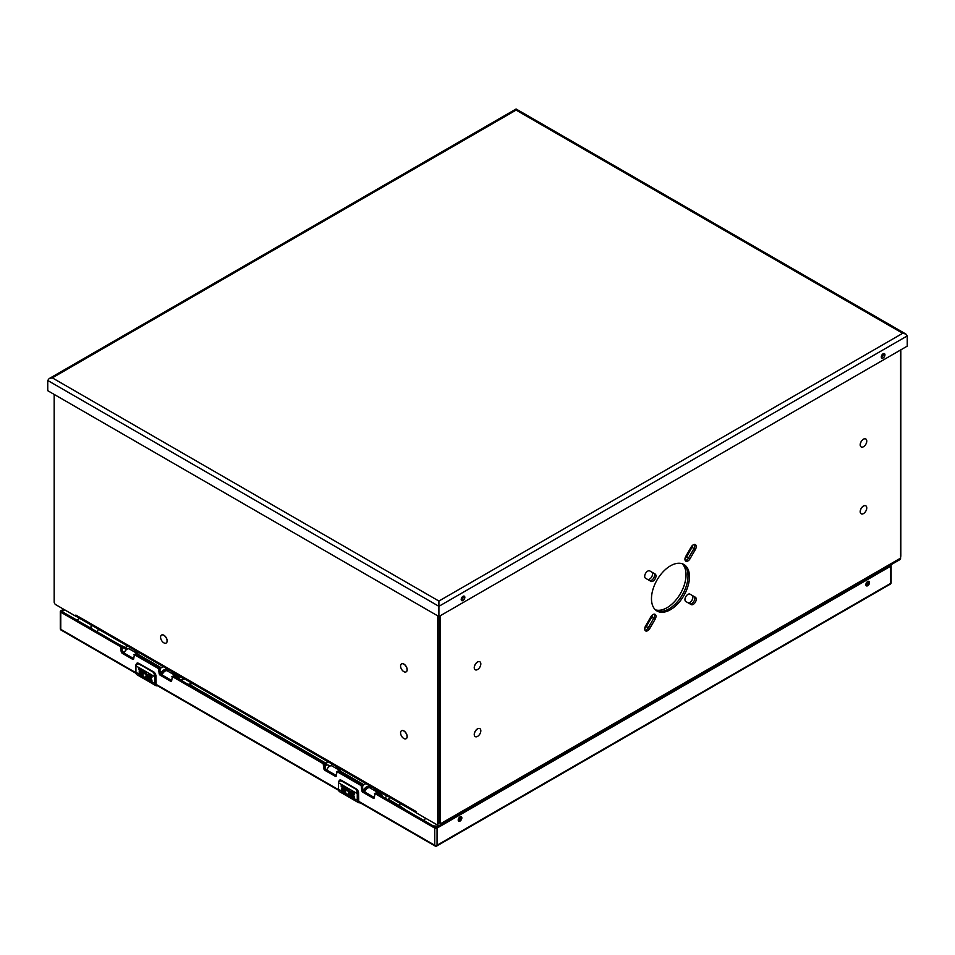 <?xml version="1.0" encoding="UTF-8"?>
<svg xmlns="http://www.w3.org/2000/svg" width="955" height="955" viewBox="0 0 955 955"><rect width="100%" height="100%" fill="white"/><g stroke="black" fill="none" stroke-linecap="round" stroke-linejoin="round"><path stroke-width="1.43" d="M341.424 769.491L339.455 770.625A1.635 0.943 120 0 0 338.738 771.33M362.888 785.977A1.635 0.943 -60 0 1 363.891 784.724L365.861 783.589M362.888 789.522L361.73 790.191L361.169 785.678L362.327 784.95L362.888 789.522A1.695 0.979 -120 0 0 364.082 791.6A5.551 3.199 -60 0 1 370.265 787.063L369.358 786.55A5.551 3.199 120 0 0 363.294 790.8M370.265 787.063A5.551 3.199 -60 0 1 371.316 788.663M326.717 770.028A4.691 2.71 -60 0 1 332.03 765.97L339.765 770.446M336.53 768.572A2.459 1.421 120 0 0 336.864 767.211A5.05 2.913 -60 0 1 336.876 766.865M389.676 797.341L388.208 799.884M385.199 798.153A2.459 1.421 120 0 0 386.238 795.718A5.05 2.913 -60 0 1 386.25 795.372M379.159 794.667A4.691 2.71 -60 0 1 381.415 794.488A4.691 2.71 -60 0 1 382.382 796.53M374.861 788.794A5.05 2.913 120 0 0 374.849 789.14L386.238 795.718M374.515 790.501A2.459 1.421 120 0 0 374.849 789.14M381.415 794.488L370.015 787.911A4.691 2.71 120 0 0 364.703 791.958M138.809 652.504L136.84 653.638A1.635 0.943 120 0 0 136.111 654.342M160.261 668.989A1.635 0.943 -60 0 1 161.264 667.748L163.233 666.614M160.261 672.547L159.115 673.215L158.554 668.703L159.712 667.963L160.261 672.547A1.695 0.979 -120 0 0 161.467 674.612A5.551 3.199 -60 0 1 167.65 670.088L166.743 669.562A5.551 3.199 120 0 0 160.667 673.812M167.65 670.088A5.551 3.199 -60 0 1 168.701 671.675M126.466 649.627L123.601 647.967A2.674 1.54 120 0 0 122.288 648.087M122.455 651.31A1.731 1.003 60 0 0 122.443 651.322L124.21 652.731M188.04 684.329L192.361 683.589M122.324 647.275A2.674 1.54 120 0 0 122.288 647.227A2.674 1.54 -60 0 1 122.538 647.359A2.674 1.54 -60 0 1 122.968 647.86M124.102 653.041A4.691 2.71 -60 0 1 129.403 648.994L137.15 653.459M133.915 651.597A2.459 1.421 120 0 0 134.237 650.224A5.05 2.913 -60 0 1 134.249 649.878M183.479 679.614A2.459 1.421 120 0 0 183.623 678.742A5.05 2.913 -60 0 1 183.635 678.384M176.544 677.68A4.691 2.71 -60 0 1 178.788 677.501A4.691 2.71 -60 0 1 179.755 679.542M172.234 671.807A5.05 2.913 120 0 0 172.222 672.165L183.623 678.742M171.9 673.526A2.459 1.421 120 0 0 172.222 672.165M178.788 677.501L167.4 670.923A4.691 2.71 120 0 0 162.087 674.97M460.608 817.934L458.328 819.247M439.336 825.442L435.91 827.424A17.059 9.848 180 0 1 435.886 827.412M326.061 764.621L324.891 763.94M126.657 649.496L126.49 649.4A5.324 3.068 0 0 0 126.144 649.209L123.756 648.063M91.071 628.342A17.059 9.848 180 0 1 91.035 627.662L91.035 626.325A17.059 9.848 180 0 0 91.489 628.581M905.913 334.059L902.69 333.295L516.094 110.088L52.31 377.858L49.087 378.634L516.094 109.001L905.913 334.059L907.25 335.921L907.25 346.14L438.906 616.536L438.906 606.318L47.75 380.484L47.75 390.702L438.906 616.536M463.032 596.314A2.567 1.48 -60 0 1 464.309 596.183A2.567 1.48 -60 0 1 464.309 599.155A2.567 1.48 -60 0 1 461.743 600.635A2.567 1.48 -60 0 1 461.349 598.582A2.567 1.48 -60 0 1 463.032 596.314M883.124 353.768A2.567 1.48 -60 0 1 884.414 353.648A2.567 1.48 -60 0 1 884.414 356.609A2.567 1.48 -60 0 1 881.847 358.089A2.567 1.48 -60 0 1 881.453 356.036A2.567 1.48 -60 0 1 883.124 353.768M49.087 378.634L47.75 380.484M52.31 377.858L438.906 601.053L438.906 606.318L907.25 335.921M463.366 596.159A2.567 1.48 -60 0 1 461.241 599.824M883.459 353.613A2.567 1.48 -60 0 1 881.346 357.289M338.595 790.286L156.429 685.117A1.635 0.943 -60 0 1 156.095 684.365L155.928 675.34L154.077 672.153L137.078 663.116A2.734 1.576 60 0 1 137.735 663.009L135.98 664.955L138.726 663.391M156.095 684.067L155.808 682.753M358.71 801.352L434.74 845.247A1.635 0.943 120 0 0 435.086 845.999L359.056 802.105A1.635 0.943 -60 0 1 358.71 801.352L358.543 792.328L356.704 789.128L339.694 780.104A2.734 1.576 60 0 1 340.362 779.984L338.607 781.942L341.341 780.366M358.71 801.054L358.423 799.741M434.74 828.092A1.635 0.943 0 0 0 437.056 828.092L437.056 845.247A1.635 0.943 180 0 1 434.74 845.247L434.74 828.092L374.969 793.581L374.336 797.473A1.695 0.979 -120 0 1 373.978 798.237A1.695 0.979 -120 0 1 373.142 798.153L362.924 792.268A1.695 0.979 -120 0 1 361.73 790.191M361.169 785.619L336.984 771.64L336.387 775.544A1.695 0.979 -120 0 1 336.029 776.331A1.695 0.979 -120 0 1 335.181 776.248L324.975 770.351A1.695 0.979 -120 0 1 323.781 768.286L323.184 763.678L172.354 676.594L171.709 680.485A1.695 0.979 -120 0 1 171.363 681.261A1.695 0.979 -120 0 1 170.515 681.178L160.309 675.28A1.695 0.979 -120 0 1 159.115 673.215M158.554 668.631L134.357 654.664L133.76 658.556A1.695 0.979 -120 0 1 133.414 659.344A1.695 0.979 -120 0 1 132.566 659.26L122.359 653.363A1.695 0.979 -120 0 1 121.154 651.31L120.557 646.702L60.762 612.179L60.762 629.333L135.837 672.678M120.557 646.702L121.715 646.034L61.92 611.51L64.749 609.875M121.715 646.034L120.557 646.762M133.76 658.616A1.695 0.979 -120 0 1 133.724 658.592L123.505 652.707A1.695 0.979 -120 0 1 122.312 650.641L121.715 646.093M135.455 654.032L133.903 654.664M159.712 667.963L135.514 653.996L134.357 654.664M171.709 680.533A1.695 0.979 -120 0 1 171.673 680.509L161.467 674.612L160.309 675.28M173.44 675.961L171.888 676.606M323.184 763.678L324.342 763.009L173.5 675.925L172.354 676.594M324.342 763.009L323.184 763.749M336.375 775.603A1.695 0.979 -120 0 1 336.339 775.579L326.132 769.682A1.695 0.979 -120 0 1 324.939 767.629L324.342 763.081M338.082 771.007L336.53 771.652M362.327 784.95L338.13 770.983L336.984 771.64M374.336 797.509A1.695 0.979 -120 0 1 374.288 797.497L364.082 791.6L362.924 792.268M376.067 792.948L374.503 793.581M435.898 827.424L376.127 792.913L374.969 793.581M435.086 845.999A1.635 1.635 0 0 0 436.721 845.999A1.635 0.943 60 0 0 437.056 845.247L890.645 583.374L890.645 566.22L437.056 828.092M890.645 566.22A1.635 0.943 0 0 0 891.122 565.551A1.635 0.943 0 0 0 890.705 564.918M60.762 612.179A1.635 0.943 0 0 1 60.284 611.51A1.635 0.943 0 0 1 60.762 610.842L63.591 609.206M865.863 584.675A2.567 1.48 120 0 0 866.4 585.857A2.567 1.48 120 0 0 868.966 584.376A2.567 1.48 120 0 0 868.966 581.416A2.567 1.48 120 0 0 866.985 582.096A2.567 1.48 120 0 0 865.863 584.675M458.209 820.035A2.567 1.48 120 0 0 458.746 821.216A2.567 1.48 120 0 0 461.313 819.736A2.567 1.48 120 0 0 461.313 816.764A2.567 1.48 120 0 0 459.331 817.456A2.567 1.48 120 0 0 458.209 820.035M865.958 585.284A2.567 1.48 120 0 0 867.809 583.708A2.567 1.48 120 0 0 868.25 581.32M458.305 820.643A2.567 1.48 120 0 0 460.155 819.068A2.567 1.48 120 0 0 460.596 816.668M324.903 764.107L323.745 764.776M362.888 786.049L361.73 786.717M362.327 785.01L361.169 785.678M122.288 647.132L121.13 647.8M160.261 669.073L159.115 669.73M159.712 668.034L158.554 668.703M345.686 788.985L345.686 793.378A5.455 3.152 120 0 0 345.877 794.655L341.424 792.089A5.455 3.152 -60 0 1 341.233 790.859L344.469 792.722A5.455 3.152 -60 0 1 344.469 792.686L344.469 791.325L341.842 789.809L341.842 788.448L344.469 789.964L344.469 788.52L341.233 786.657L341.233 785.249L345.686 788.221A4.286 2.471 60 0 1 345.782 788.221A4.202 2.423 60 0 1 348.038 789.355A4.286 2.471 60 0 1 349.554 795.611L349.255 795.849M360.131 802.725A5.455 3.152 -60 0 1 358.4 802.57A5.455 3.152 -60 0 1 357.265 800.075L350.318 797.234A5.455 3.152 -60 0 1 350.127 795.992L353.195 797.556L351.953 795.646A2.579 1.48 60 0 1 350.27 793.378A2.579 1.48 60 0 1 350.664 791.313A2.579 1.48 60 0 1 351.953 791.432L354.58 792.96L354.58 794.357L351.524 792.793L351.822 794.214L353.159 794.99A2.567 1.48 60 0 1 354.484 798.464L353.35 798.977A2.567 1.48 -120 0 0 354.174 798.965M352.968 797.592L349.554 795.611L347.799 795.778L346.02 794.584L346.379 793.653L347.453 794.405L346.737 793.999M341.424 790.967L341.424 792.089M346.247 789.701A2.579 1.48 60 0 1 348.682 791.48A2.579 1.48 60 0 1 348.575 794.262A2.579 1.48 60 0 1 348.48 794.309M346.462 793.748L346.08 794.548A4.286 2.471 -120 0 0 346.784 795.181M347.799 795.778A4.286 2.471 -120 0 0 349.339 795.79M341.424 785.368L341.424 786.538L344.66 788.412L344.469 789.964M342.033 788.567L342.033 789.69L344.66 791.206L344.469 792.722L338.548 789.26A5.455 3.152 120 0 0 339.682 791.767L358.4 802.57L360.226 802.773M350.318 796.1L350.318 797.234M351.631 792.757L354.58 794.13M350.76 791.265A2.579 1.48 -120 0 0 350.485 793.354A2.579 1.48 -120 0 0 352.144 795.527L353.278 797.473M346.056 789.809C349.088 791.552 349.566 793.092 347.453 794.405L348.575 794.262M359.94 802.618L357.265 800.075L357.265 793.629A6.828 3.939 -60 0 1 357.325 792.746L356.311 789.427L340.875 780.51M357.194 789.701A2.734 1.576 60 0 1 358.423 792.495L357.898 792.793L357.194 789.701L356.311 789.427M143.059 672.01L143.059 676.403A5.455 3.152 120 0 0 143.25 677.68L138.809 675.113A5.455 3.152 -60 0 1 138.618 673.872L141.841 675.734A5.455 3.152 -60 0 1 141.841 675.698L141.841 674.337L139.227 672.821L139.227 671.472L141.841 672.989L141.841 671.532L138.618 669.67L138.618 668.273L143.059 671.246A4.286 2.471 60 0 1 143.155 671.246A4.202 2.423 60 0 1 145.423 672.368A4.286 2.471 60 0 1 146.927 678.635L146.64 678.862M157.515 685.738A5.455 3.152 -60 0 1 155.772 685.583A5.455 3.152 -60 0 1 154.65 683.088L147.703 680.247A5.455 3.152 -60 0 1 147.512 679.005L150.568 680.569L149.326 678.659A2.579 1.48 60 0 1 147.643 676.391A2.579 1.48 60 0 1 148.049 674.326A2.579 1.48 60 0 1 149.326 674.457L151.964 675.973L151.964 677.37L148.896 675.818L149.207 677.238L150.532 678.002A2.567 1.48 60 0 1 151.869 681.488L150.735 682.001A2.567 1.48 -120 0 0 151.547 681.977M150.341 680.605L146.927 678.635L144.157 678.205L143.405 677.596L143.751 676.665L144.838 677.429L144.121 677.011M138.809 673.979L138.809 675.113M143.62 672.726A2.579 1.48 60 0 1 146.067 674.493A2.579 1.48 60 0 1 145.96 677.274A2.579 1.48 60 0 1 145.852 677.322M143.847 676.761L143.465 677.561A4.286 2.471 -120 0 0 144.157 678.205M145.184 678.79A4.286 2.471 -120 0 0 146.724 678.814M138.809 668.381L138.809 669.562L142.044 671.425L141.841 672.989M139.418 671.58L139.418 672.714L142.044 674.23L141.841 675.734L135.932 672.284A5.455 3.152 120 0 0 137.054 674.779L155.772 685.583L157.599 685.797M147.703 679.124L147.703 680.247M149.004 675.782L151.964 677.155M148.144 674.278A2.579 1.48 -120 0 0 147.87 676.367A2.579 1.48 -120 0 0 149.517 678.551L150.651 680.497M143.429 672.833C146.473 674.576 146.939 676.104 144.838 677.429L145.96 677.274M157.324 685.63L154.65 683.088L154.65 676.641A6.828 3.939 -60 0 1 154.698 675.758L153.695 672.439L138.248 663.522M154.579 672.726A2.734 1.576 60 0 1 155.808 675.507L155.283 675.818L154.579 672.726L153.695 672.439M695.371 549.507L690.047 558.723A4.226 2.447 -60 0 1 685.821 561.17A4.226 2.447 -60 0 1 685.821 556.288L691.145 547.072A4.226 2.447 -60 0 1 695.371 544.625A4.226 2.447 -60 0 1 695.371 549.507L693.927 548.671A4.226 2.447 120 0 0 694.524 544.434M685.224 560.525A4.226 2.447 120 0 0 688.603 557.887L690.047 558.723M693.927 548.671L688.603 557.887L686.609 556.741L691.993 547.406A4.238 2.447 120 0 0 692.817 545.126M644.971 630.252A4.226 2.447 120 0 0 648.35 627.614L649.794 628.45A4.226 2.447 -60 0 1 645.568 630.885A4.226 2.447 -60 0 1 645.568 626.003L650.892 616.787A4.226 2.447 -60 0 1 655.118 614.351A4.226 2.447 -60 0 1 655.118 619.234L649.794 628.45M655.118 619.234L653.674 618.398L648.35 627.614M644.721 628.426A4.238 2.447 120 0 0 646.284 626.576L651.668 617.24L653.674 618.398A4.226 2.447 120 0 0 654.271 614.149M689.701 603.751A4.226 2.447 120 0 0 693.927 601.292A4.226 2.447 120 0 0 693.927 596.421L695.371 597.245A4.226 2.447 -60 0 1 695.371 602.139A4.226 2.447 -60 0 1 691.145 604.575L685.821 601.507A4.226 2.447 -60 0 1 685.821 596.624A4.226 2.447 -60 0 1 690.047 594.177L693.927 596.421M656.336 610.567A26.859 15.507 120 0 0 682.455 594.679A26.859 15.507 120 0 0 683.159 564.107M649.448 580.509A4.226 2.447 120 0 0 653.674 578.05A4.226 2.447 120 0 0 653.674 573.179L655.118 574.015A4.226 2.447 -60 0 1 655.118 578.897A4.226 2.447 -60 0 1 650.892 581.332L645.568 578.264A4.226 2.447 -60 0 1 645.568 573.382A4.226 2.447 -60 0 1 649.794 570.935L653.674 573.179M440.351 615.7L440.351 823.855A3.187 1.838 60 0 1 439.694 825.311L899.932 559.594A3.187 1.838 -120 0 0 900.589 558.138L900.589 349.984M416.117 812.812L416.01 811.464L416.189 812.777L436.149 824.296A2.185 1.265 -120 0 0 437.235 824.404L438.679 823.568A2.185 1.265 -120 0 0 439.133 822.565L439.133 616.405M439.694 825.311A3.187 1.838 60 0 1 438.094 825.156L436.96 824.499M865.815 505.828A4.596 2.65 -60 0 1 866.519 509.516A4.596 2.65 -60 0 1 863.523 513.575A4.596 2.65 -60 0 1 861.219 513.802A4.596 2.65 -60 0 1 861.219 508.49A4.596 2.65 -60 0 1 865.815 505.828L865.743 505.792A4.596 2.65 120 0 0 865.743 505.792A4.596 2.65 120 0 0 863.439 506.019A4.596 2.65 120 0 0 860.443 510.065A4.596 2.65 120 0 0 861.147 513.754A4.596 2.65 120 0 0 861.183 513.778M865.815 438.99A4.596 2.65 -60 0 1 866.519 442.666A4.596 2.65 -60 0 1 863.523 446.725A4.596 2.65 -60 0 1 861.219 446.952A4.596 2.65 -60 0 1 861.219 441.64A4.596 2.65 -60 0 1 865.815 438.99L865.743 438.942A4.596 2.65 120 0 0 865.743 438.942A4.596 2.65 120 0 0 863.439 439.169A4.596 2.65 120 0 0 860.443 443.216A4.596 2.65 120 0 0 861.147 446.904A4.596 2.65 120 0 0 861.183 446.928M479.84 728.629A4.596 2.65 120 0 0 479.792 728.605A4.596 2.65 120 0 0 477.5 728.844A4.596 2.65 120 0 0 474.492 732.891A4.596 2.65 120 0 0 475.196 736.58A4.596 2.65 120 0 0 475.244 736.591M479.84 661.791A4.596 2.65 120 0 0 479.792 661.767A4.596 2.65 120 0 0 477.5 661.994A4.596 2.65 120 0 0 474.492 666.041A4.596 2.65 120 0 0 475.196 669.73A4.596 2.65 120 0 0 475.244 669.753M670.47 565.826A26.859 15.507 -60 0 1 683.899 564.5A26.859 15.507 -60 0 1 683.899 595.514A26.859 15.507 -60 0 1 657.04 611.021A26.859 15.507 -60 0 1 652.922 589.498A26.859 15.507 -60 0 1 670.47 565.826M161.574 635.051A4.596 2.65 60 0 1 161.622 635.027A4.596 2.65 60 0 1 166.218 637.677A4.596 2.65 60 0 1 166.218 642.99A4.596 2.65 60 0 1 166.17 643.013M406.173 671.842A4.596 2.65 -120 0 0 406.221 671.819A4.596 2.65 -120 0 0 406.233 666.506A4.596 2.65 -120 0 0 401.625 663.856A4.596 2.65 -120 0 0 401.577 663.88M406.173 738.692A4.596 2.65 -120 0 0 406.221 738.669A4.596 2.65 -120 0 0 406.233 733.356A4.596 2.65 -120 0 0 401.625 730.694A4.596 2.65 -120 0 0 401.577 730.73M437.235 824.404A2.185 1.265 -120 0 0 437.688 823.401L437.688 615.832M54.172 394.415L54.172 601.984A2.185 1.265 -120 0 0 55.724 604.658L75.672 616.178L75.851 615.08L76.746 616.679A3.187 1.838 120 0 0 76.818 616.715L416.082 812.586M76.746 616.679L75.672 616.178M403.834 738.49A4.596 2.65 60 0 1 400.825 734.443A4.596 2.65 60 0 1 401.53 730.754A4.596 2.65 60 0 1 406.126 733.404A4.596 2.65 60 0 1 406.126 738.716A4.596 2.65 60 0 1 403.834 738.49M403.834 671.64A4.596 2.65 60 0 1 400.825 667.593A4.596 2.65 60 0 1 401.53 663.904A4.596 2.65 60 0 1 406.126 666.566A4.596 2.65 60 0 1 406.126 671.866A4.596 2.65 60 0 1 403.834 671.64M900.816 349.852L900.816 556.013A2.185 1.265 60 0 1 900.589 556.825M655.464 609.863A26.883 15.519 120 0 0 680.461 593.521A26.883 15.519 120 0 0 682.109 563.701M647.609 579.446A4.238 2.447 120 0 0 651.668 576.904A4.238 2.447 120 0 0 651.835 572.117M684.986 558.639A4.238 2.447 120 0 0 686.609 556.741M651.668 617.24A4.238 2.447 120 0 0 652.504 614.889M687.922 602.724A4.238 2.447 120 0 0 691.993 600.182A4.238 2.447 120 0 0 692.16 595.395M163.818 642.822A4.596 2.65 60 0 1 160.822 638.764A4.596 2.65 60 0 1 161.526 635.087A4.596 2.65 60 0 1 166.122 637.737A4.596 2.65 60 0 1 166.122 643.049A4.596 2.65 60 0 1 163.818 642.822M477.572 669.539A4.596 2.65 -60 0 1 475.28 669.777A4.596 2.65 -60 0 1 475.28 664.465A4.596 2.65 -60 0 1 479.876 661.803A4.596 2.65 -60 0 1 480.58 665.492A4.596 2.65 -60 0 1 477.572 669.539M477.572 736.389A4.596 2.65 -60 0 1 475.28 736.615A4.596 2.65 -60 0 1 475.28 731.315A4.596 2.65 -60 0 1 479.876 728.653A4.596 2.65 -60 0 1 480.58 732.342A4.596 2.65 -60 0 1 477.572 736.389M339.455 770.625L363.891 784.724M329.797 766.137A2.674 2.113 -155.1 0 0 325.369 766.089L324.987 768.023M336.864 767.211L341.114 769.67M136.84 653.638L161.264 667.748M181.331 680.449L180.638 680.044M134.237 650.224L138.499 652.683M460.334 816.752L459.713 817.11M126.144 649.209L126.144 647.872L118.623 644.243M399.417 806.366L399.417 805.638L388.518 799.335M326.55 763.558L189.03 684.174M127.886 648.863L126.49 648.063L126.49 649.4M406.018 810.174L399.739 805.829L399.739 806.545M438.238 826.075A17.059 9.848 180 0 1 433.164 825.836M97.386 631.983A6.005 3.14 -64.2 0 1 98.484 629.226M126.919 645.64A6.005 3.462 120 0 0 126.49 648.063A5.324 3.068 180 0 0 126.144 647.872A6.005 3.14 -64.2 0 1 126.538 645.425M400.217 803.43A6.005 3.76 124.6 0 0 399.739 805.829A5.324 3.068 180 0 0 399.417 805.638A6.005 3.462 -60 0 1 399.858 803.215M424.271 820.715A6.005 3.76 -55.4 0 1 425.524 818.16M438.906 601.053L902.69 333.295M156.095 684.365L338.464 789.654M79.719 618.386L76.782 620.082L79.719 618.398M60.762 629.333A1.635 0.943 180 0 1 60.284 628.665A1.635 1.635 0 0 0 61.108 630.085A1.635 0.943 120 0 1 60.762 629.333M891.122 582.705A1.635 0.943 180 0 1 890.645 583.374A1.635 0.943 -120 0 1 890.311 584.126A1.635 1.635 0 0 0 891.122 582.705L891.122 565.551M336.339 775.579L335.181 776.248M326.132 769.682L324.975 770.351M324.939 767.629L323.781 768.286M374.288 797.497L373.142 798.153M133.724 658.592L132.566 659.26M123.505 652.707L122.359 653.363M122.312 650.641L121.154 651.31M171.673 680.509L170.515 681.178M345.686 793.378L346.331 793.748M339.514 780.211L338.607 781.656M357.325 792.746L357.265 793.629L338.548 782.814L338.548 788.926M357.85 793.629L357.85 800.075M339.682 791.767L338.428 789.093L338.548 782.814A6.828 3.939 -60 0 1 338.607 781.942M339.622 780.151A2.734 1.576 60 0 1 339.694 780.104L341.257 780.223L356.704 789.128L358.543 792.328L358.603 800.171M143.059 676.403L143.704 676.773M136.887 663.224L135.98 664.68M154.698 675.758L154.65 676.641L135.932 665.838L135.932 671.95M155.223 676.641L155.223 683.088M137.054 674.779L135.813 672.117L135.932 665.838A6.828 3.939 -60 0 1 135.98 664.955M136.995 663.176A2.734 1.576 60 0 1 137.078 663.116L138.642 663.236L154.077 672.153L155.928 675.34L155.975 683.183M440.351 823.855L900.589 558.138M76.161 615.259L415.712 811.296M439.133 822.565L437.688 823.401M648.278 627.733L646.284 626.576M693.999 548.552L691.993 547.406M331.421 765.767L332.173 764.143M325.369 766.089L327.517 761.457M180.925 680.008L185.282 679.339M91.119 624.976L91.035 626.325M60.284 611.51L60.284 628.665M135.968 673.299L61.108 630.085M890.311 584.126L436.721 845.999"/></g></svg>
